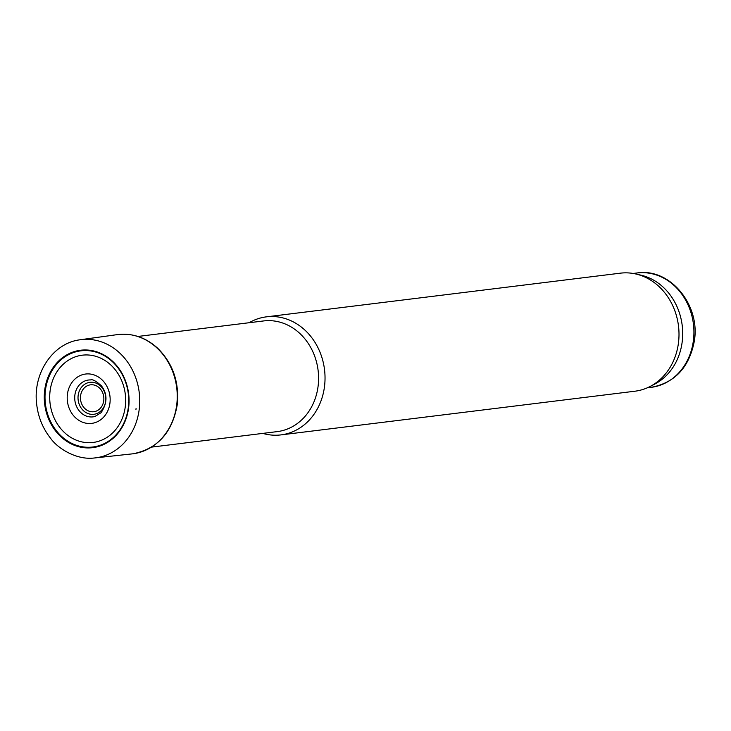 <?xml version="1.0" encoding="UTF-8"?>
<svg xmlns="http://www.w3.org/2000/svg" width="731" height="731" viewBox="0 0 731 731"><rect width="100%" height="100%" fill="white"/><g stroke="black" fill="none" stroke-linecap="round" stroke-linejoin="round"><path stroke-width="1.1" d="M151.555 447.116L277.25 431.61A55.748 48.045 -97 0 0 318.104 370.389A55.748 48.045 -97 0 0 263.589 320.946L137.903 336.452M262.785 433.392A59.467 51.252 -97 0 0 280.942 434.899A59.467 51.252 -97 0 0 324.518 369.594A59.467 51.252 -97 0 0 266.376 316.852A59.467 51.252 -97 0 0 249.134 322.727M280.942 434.899L634.91 391.213A59.467 51.252 -97 0 0 649.813 386.626A59.467 51.252 -97 0 0 678.487 325.916A59.467 51.252 -97 0 0 635.915 274.006A59.467 51.252 -97 0 0 620.336 273.175L266.376 316.852M649.813 386.626L654.419 384.268A57.612 49.644 -97 0 0 682.206 325.459A57.612 49.644 -97 0 0 640.959 275.167L635.915 274.006M135.957 409.415L136.057 408.583A57.776 49.79 83 0 1 135.957 409.415M128.903 405.102A49.078 42.297 83 0 1 128.619 407.834A49.078 42.297 83 0 1 62.427 438.107A49.078 42.297 83 0 1 66.32 355.147A49.078 42.297 83 0 1 129.04 398.861A49.078 42.297 83 0 1 128.903 405.102M637.103 272.974C670.3 267.619 701.038 305.64 694.194 341.77C689.022 367.638 674.695 382.825 651.211 387.329A57.612 49.644 -97 0 0 693.427 324.071A57.612 49.644 -97 0 0 637.103 272.974L633.183 273.458M80.565 395.818A13.56 11.687 -97 0 0 96.474 411.023A13.56 11.687 -97 0 0 99.425 387.978A13.56 11.687 -97 0 0 80.565 395.818M78.162 395.389A16.1 13.871 -97 0 0 97.059 413.444A16.1 13.871 -97 0 0 100.558 386.078A16.1 13.871 -97 0 0 78.162 395.389M139.192 409.524A59.549 51.325 83 0 1 93.988 458.026C75.85 460.174 57.146 447.847 50.54 438.207C42.553 428.11 37.884 416.396 36.55 403.064C33.133 373.011 52.897 343.451 79.414 339.869A59.549 51.325 83 0 1 139.712 402.872A59.549 51.325 83 0 1 139.192 409.524M79.414 339.869L118.248 334.487A60.106 51.8 83 0 1 176.692 405.056A60.106 51.8 83 0 1 132.969 453.796L93.988 458.026M94.993 416.478A18.558 16 83 0 1 74.873 400.405A18.558 16 83 0 1 90.48 379.928C92.462 379.042 96.117 381.025 101.445 385.877C107.594 394.009 107.475 402.945 101.097 412.677L94.993 416.478M108.161 389.084A24.854 21.418 83 0 1 109.933 403.201A24.854 21.418 83 0 1 78.838 420.325A24.854 21.418 83 0 1 73.813 380.184A24.854 21.418 83 0 1 108.161 389.084M125.558 396.979A43.961 37.884 83 0 1 125.266 406.783A43.961 37.884 83 0 1 66.402 434.251A43.961 37.884 83 0 1 68.577 360.127A43.961 37.884 83 0 1 125.558 396.979M128.702 398.642A48.456 41.758 83 0 1 128.291 407.697A48.456 41.758 83 0 1 62.994 437.622A48.456 41.758 83 0 1 66.685 355.732A48.456 41.758 83 0 1 128.702 398.642M651.211 387.329L647.291 387.814M118.248 334.487C132.969 333.062 146.163 337.695 157.832 348.385C173 363.645 179.451 382.496 177.204 404.928C172.278 432.588 157.53 448.88 132.969 453.796"/></g></svg>
